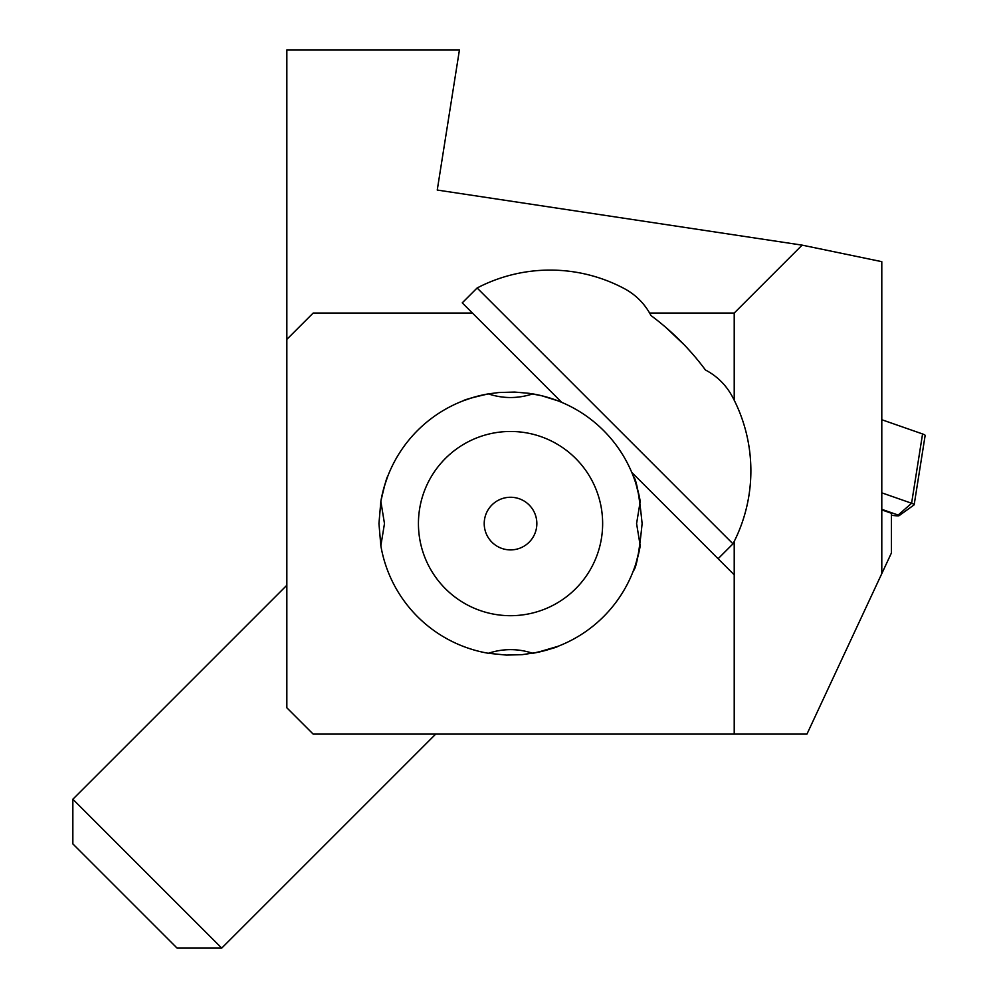 <?xml version="1.0" encoding="UTF-8"?>
<svg xmlns="http://www.w3.org/2000/svg" width="998" height="998" viewBox="0 0 998 998"><rect width="100%" height="100%" fill="white"/><g stroke="black" fill="none" stroke-linecap="round" stroke-linejoin="round"><path stroke-width="1.5" d="M734.216 541.415L734.216 734.104L806.958 734.104L881.795 573.613L881.795 261.663L802.13 245.134L734.216 313.06L734.216 400.248M734.216 734.104L313.172 734.104L286.85 707.794L286.85 339.37L313.172 313.06L472.428 313.06L561.737 402.381M802.13 245.134L437.249 190.044L459.442 49.9L286.85 49.9L286.85 339.37M881.795 509.903L891.426 513.271L891.426 552.967L881.795 573.613M631.746 472.378L734.216 574.848M649.623 313.06L734.216 313.06M386.001 566.041L384.966 562.872M380.849 545.781L384.48 523.588L380.849 501.383L378.953 523.588L380.849 545.781A131.574 131.574 0 0 0 488.334 653.278L506.485 655.1L522.179 654.651L537.036 652.467L557.907 646.342C557.146 647.278 548.763 649.586 532.732 653.278C517.974 648.426 503.167 648.426 488.334 653.278M640.229 545.781C636.537 561.837 634.217 570.22 633.293 570.956C636.312 568.199 639.256 552.405 642.113 523.588C639.256 494.796 636.312 479.003 633.293 476.208C634.217 476.944 636.537 485.327 640.229 501.383L636.587 523.588L640.229 545.781A131.574 131.574 0 0 1 532.732 653.278M469.247 648.513L472.678 649.598M602.642 523.588A92.103 92.103 0 0 1 510.539 615.691A92.103 92.103 0 0 1 418.436 523.588A92.103 92.103 0 0 1 510.539 431.473A92.103 92.103 0 0 1 602.642 523.588M640.229 501.383A131.574 131.574 0 0 0 532.732 393.886C517.9 398.738 503.104 398.738 488.334 393.886A131.574 131.574 0 0 0 380.849 501.383C384.529 485.365 386.837 476.969 387.785 476.208L384.517 485.727M548.389 397.566L557.907 400.822L541.864 395.794L529.127 393.324L514.594 392.064L498.888 392.526L488.334 393.886C472.316 397.578 463.92 399.886 463.172 400.822L472.678 397.566M537.036 394.697L532.732 393.886M484.217 523.588A26.31 26.31 0 0 1 510.539 497.266A26.31 26.31 0 0 1 536.849 523.588A26.31 26.31 0 0 1 510.539 549.898A26.31 26.31 0 0 1 484.217 523.588M881.795 509.329L898.163 515.043A7.897 0.811 9 0 1 899.073 515.679L914.018 504.938A21.058 2.171 -171 0 0 914.168 504.739L925.146 435.452A21.058 2.171 -171 0 0 922.564 433.955L881.795 419.721M881.795 492.837L911.598 503.241L922.564 433.955M899.073 515.679A7.897 0.811 9 0 1 891.426 515.217M914.168 504.739A21.058 2.171 -171 0 0 911.598 503.241L898.163 515.043M124.962 895.992L177.07 948.1L221.718 948.1L72.854 799.236L72.854 843.896L124.962 895.992M286.85 585.24L72.854 799.236M221.718 948.1L435.714 734.104M718.098 558.73L732.981 543.835L477.119 287.985L462.236 302.868L472.428 313.06M477.119 287.985A157.896 157.896 0 0 1 623.762 288.31C635.651 294.572 644.72 303.642 650.983 315.53C644.72 303.642 635.651 294.572 623.762 288.31M691.651 352.93L687.847 348.714M683.705 344.335L665.654 327.232M732.657 397.192C726.382 385.315 717.312 376.234 705.424 369.971C717.312 376.234 726.382 385.315 732.657 397.192A157.896 157.896 0 0 1 732.981 543.835M650.983 315.53C671.966 331.149 690.117 349.3 705.424 369.971"/></g></svg>
